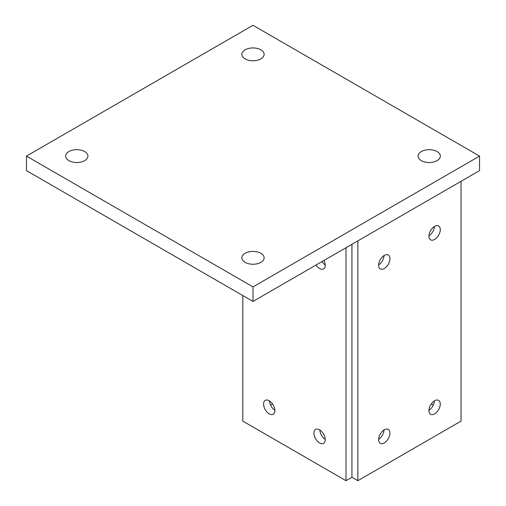 <?xml version="1.0" encoding="UTF-8"?>
<svg xmlns="http://www.w3.org/2000/svg" width="506" height="506" viewBox="0 0 506 506"><rect width="100%" height="100%" fill="white"/><g stroke="black" fill="none" stroke-linecap="round" stroke-linejoin="round"><path stroke-width="0.76" d="M437.07 151.56A11.126 6.42 0 0 0 424.951 150.162A11.126 6.42 0 0 0 418.082 156.101A11.126 6.42 0 0 0 421.34 160.642A11.126 6.42 0 0 0 433.465 162.034A11.126 6.42 0 0 0 440.334 156.101A11.126 6.42 0 0 0 437.07 151.56M260.868 253.291A11.126 6.42 0 0 0 248.743 251.899A11.126 6.42 0 0 0 241.874 257.832A11.126 6.42 0 0 0 245.132 262.374A11.126 6.42 0 0 0 257.257 263.765A11.126 6.42 0 0 0 264.126 257.832A11.126 6.42 0 0 0 260.868 253.291M84.66 151.56A11.126 6.42 0 0 0 72.535 150.162A11.126 6.42 0 0 0 65.666 156.101A11.126 6.42 0 0 0 68.93 160.642A11.126 6.42 0 0 0 81.049 162.034A11.126 6.42 0 0 0 87.917 156.101A11.126 6.42 0 0 0 84.66 151.56M260.868 49.822A11.126 6.42 0 0 0 248.743 48.431A11.126 6.42 0 0 0 241.874 54.363A11.126 6.42 0 0 0 245.132 58.911A11.126 6.42 0 0 0 257.257 60.303A11.126 6.42 0 0 0 264.126 54.363A11.126 6.42 0 0 0 260.868 49.822M253 301.431L479.549 170.63L479.549 156.101L253 286.896L253 301.431L26.451 170.63L26.451 156.101L253 25.3L479.549 156.101M253 286.896L26.451 156.101M316.041 265.036A8.007 4.624 -120 0 0 323.587 268.907A8.007 4.624 -120 0 0 325.244 265.245A8.007 4.624 -120 0 0 324.004 260.438M274.897 410.575A8.007 4.624 -120 0 0 271.406 402.517A8.007 4.624 -120 0 0 265.233 400.372A8.007 4.624 -120 0 0 263.575 404.035A8.007 4.624 -120 0 0 267.067 412.099A8.007 4.624 -120 0 0 273.24 414.243A8.007 4.624 -120 0 0 274.897 410.575M325.244 439.644A8.007 4.624 -120 0 0 321.746 431.58A8.007 4.624 -120 0 0 315.573 429.436A8.007 4.624 -120 0 0 313.916 433.104A8.007 4.624 -120 0 0 317.414 441.162A8.007 4.624 -120 0 0 323.587 443.313A8.007 4.624 -120 0 0 325.244 439.644M346.009 247.731L346.009 480.7L351.929 477.284L357.843 480.7L461.048 421.112L461.048 181.312M351.929 244.316L351.929 477.284L351.929 244.316M346.009 480.7L242.804 421.112L242.804 295.542M319.836 429.986A8.007 4.624 -120 0 0 325.238 439.341M269.496 400.923A8.007 4.624 -120 0 0 274.897 410.277M325.238 264.942A8.007 4.624 60 0 1 321.955 261.621M270.565 405.085L272.563 403.933M389.936 258.705A8.007 4.624 120 0 0 388.279 255.037A8.007 4.624 120 0 0 382.106 257.181A8.007 4.624 120 0 0 378.608 265.245A8.007 4.624 120 0 0 380.272 268.907A8.007 4.624 120 0 0 386.439 266.763A8.007 4.624 120 0 0 389.936 258.705M428.955 410.575A8.007 4.624 -60 0 1 432.453 402.517A8.007 4.624 -60 0 1 438.626 400.372A8.007 4.624 -60 0 1 440.283 404.035A8.007 4.624 -60 0 1 436.786 412.099A8.007 4.624 -60 0 1 430.612 414.243A8.007 4.624 -60 0 1 428.955 410.575M378.608 439.644A8.007 4.624 -60 0 1 382.106 431.58A8.007 4.624 -60 0 1 388.279 429.436A8.007 4.624 -60 0 1 389.936 433.104A8.007 4.624 -60 0 1 386.439 441.162A8.007 4.624 -60 0 1 380.272 443.313A8.007 4.624 -60 0 1 378.608 439.644M428.955 236.175A8.007 4.624 -60 0 1 432.453 228.117A8.007 4.624 -60 0 1 438.626 225.973A8.007 4.624 -60 0 1 440.283 229.635A8.007 4.624 -60 0 1 436.786 237.7A8.007 4.624 -60 0 1 430.612 239.844A8.007 4.624 -60 0 1 428.955 236.175M357.843 240.9L357.843 480.7M434.363 226.524A8.007 4.624 -60 0 1 428.962 235.878M384.016 429.986A8.007 4.624 -60 0 1 378.614 439.341M434.363 400.923A8.007 4.624 -60 0 1 428.962 410.277M384.016 255.587A8.007 4.624 -60 0 1 378.614 264.942M433.288 405.085L431.295 403.933"/></g></svg>
